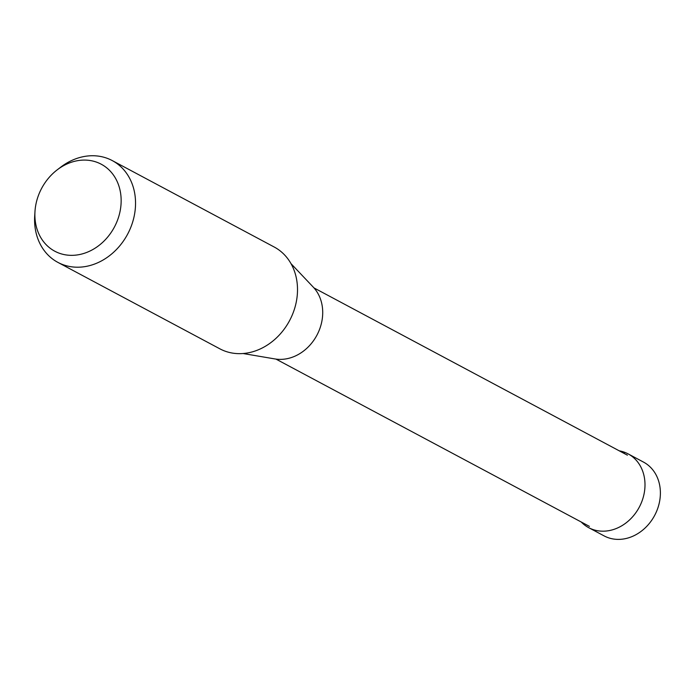 <?xml version="1.0" encoding="UTF-8"?>
<svg xmlns="http://www.w3.org/2000/svg" width="694" height="694" viewBox="0 0 694 694"><rect width="100%" height="100%" fill="white"/><g stroke="black" fill="none" stroke-linecap="round" stroke-linejoin="round"><path stroke-width="1.04" d="M628.096 453.867L643.485 462.083A41.831 34.96 118.1 0 1 655.657 513.43A41.831 34.96 118.1 0 1 607.536 537.451A41.831 34.96 118.1 0 1 604.092 535.889L588.712 527.683A41.831 34.96 -61.9 0 0 592.156 529.244A41.831 34.96 -61.9 0 0 640.267 505.215A41.831 34.96 -61.9 0 0 628.096 453.867A41.831 34.96 -61.9 0 0 624.652 452.306A41.831 34.96 -61.9 0 0 619.256 450.831M581.26 522.018A41.831 34.96 -61.9 0 0 588.712 527.683M112.228 160.566L274.199 247.012A57.706 48.233 118.1 0 1 290.986 317.835A57.706 48.233 118.1 0 1 224.613 350.982A57.706 48.233 118.1 0 1 219.859 348.822L57.888 262.384A57.706 48.233 -61.9 0 0 62.642 264.535A57.706 48.233 -61.9 0 0 129.015 231.397A57.706 48.233 -61.9 0 0 112.228 160.566A57.706 48.233 -61.9 0 0 107.466 158.414A57.706 48.233 -61.9 0 0 60.612 167.237L57.125 169.909A49.309 41.215 -61.9 0 0 34.986 211.41A49.309 41.215 -61.9 0 0 58.86 253.058A49.309 41.215 -61.9 0 0 116.67 222.306A49.309 41.215 -61.9 0 0 97.169 162.37A49.309 41.215 -61.9 0 0 57.125 169.909M34.986 211.41L34.7 215.791A57.706 48.233 -61.9 0 0 57.888 262.384M291.02 263.668L313.28 287.151A42.239 35.307 118.1 0 1 316.906 335.211A42.239 35.307 118.1 0 1 274.963 358.945L243.065 353.524M624.652 452.306L624.166 453.451M627.411 455.186L313.983 287.915M589.414 526.373L275.986 359.102"/></g></svg>
